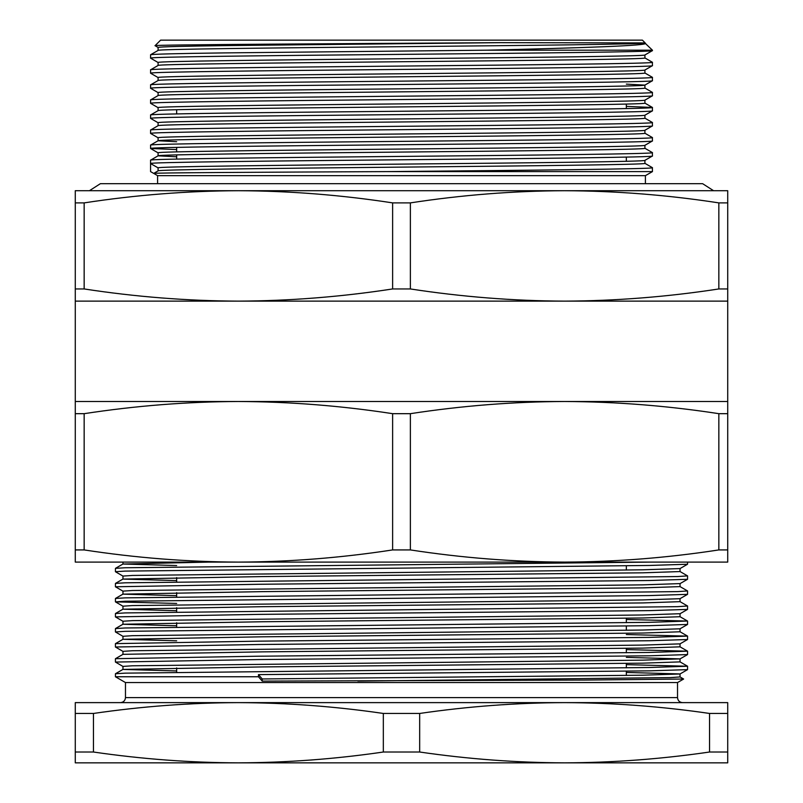 <?xml version="1.0" encoding="UTF-8"?>
<svg xmlns="http://www.w3.org/2000/svg" width="803" height="803" viewBox="0 0 803 803"><rect width="100%" height="100%" fill="white"/><g stroke="black" fill="none" stroke-linecap="round" stroke-linejoin="round"><path stroke-width="1.2" d="M208.409 562.1L122.959 564.027L122.959 562.1L112.922 562.1L238.391 562.1L75.281 562.1L75.281 549.925L84.154 549.925C135.566 557.824 186.979 561.889 238.391 562.1C289.803 561.889 341.215 557.824 392.627 549.925L410.373 549.925C461.785 557.824 513.197 561.889 564.609 562.1L690.078 562.1L687.569 562.1L687.539 564.238L649.246 565.463L125.178 571.104L115.431 571.726L122.989 576.112M500.359 42.659L229.387 45.55C182.923 46.172 159.155 46.795 158.091 47.427L158.091 50.418C154.688 49.194 271.514 47.919 401.5 46.674C531.486 45.43 648.312 44.155 644.909 42.91L500.359 42.659C347.809 43.673 149.228 44.677 155.069 45.681L160.6 40.15L642.4 40.15L644.909 42.659M644.879 54.995L652.438 50.609C655.951 51.854 535.511 53.128 401.5 54.373C267.489 55.618 147.049 56.893 150.562 58.137L150.593 54.745L158.091 50.438M644.909 54.955C648.312 56.2 531.486 57.475 401.5 58.719C271.514 59.964 154.688 61.239 158.091 62.483L158.091 65.475C154.688 64.25 271.514 62.975 401.5 61.731C531.486 60.486 648.312 59.211 644.909 57.967L644.909 54.975M644.909 70.012C648.312 71.256 531.486 72.531 401.5 73.776C271.514 75.02 154.688 76.295 158.091 77.54L158.091 80.531C154.688 79.306 271.514 78.032 401.5 76.787C531.486 75.542 648.312 74.267 644.909 73.023L644.909 70.032M626.34 84.124L644.879 85.108L652.438 80.722C655.951 81.966 535.511 83.241 401.5 84.486C267.489 85.73 147.049 87.005 150.562 88.25L150.593 84.857L158.121 80.511M644.909 85.068C648.312 86.312 531.486 87.587 401.5 88.832C271.514 90.077 154.688 91.351 158.091 92.596L158.091 95.587C154.688 94.363 271.514 93.088 401.5 91.843C531.486 90.598 648.312 89.324 644.909 88.079L644.909 85.088M644.909 100.124C648.312 101.369 531.486 102.643 401.5 103.888C271.514 105.133 154.688 106.408 158.091 107.652L158.091 110.643C154.688 109.419 271.514 108.144 401.5 106.899C531.486 105.655 648.312 104.38 644.909 103.135L644.909 100.144M644.909 115.18C648.312 116.425 531.486 117.7 401.5 118.944C271.514 120.189 154.688 121.464 158.091 122.708L158.091 125.7C154.688 124.475 271.514 123.2 401.5 121.956C531.486 120.711 648.312 119.436 644.909 118.192L644.909 115.2M158.091 140.776C154.688 139.531 271.514 138.257 401.5 137.012C531.486 135.767 648.312 134.492 644.909 133.248L644.909 130.257C648.312 131.481 531.486 132.756 401.5 134.001C271.514 135.245 154.688 136.52 158.091 137.765L158.091 140.756L176.66 141.719M158.091 155.832C154.688 154.588 271.514 153.313 401.5 152.068C531.486 150.823 648.312 149.549 644.909 148.304L644.909 145.313C648.312 146.537 531.486 147.812 401.5 149.057C271.514 150.302 154.688 151.576 158.091 152.821L158.091 155.832L176.66 156.776M645.411 183.686L645.411 175.656L652.438 171.601L387.427 171.601C258.827 172.213 149.749 172.806 153.714 173.418L150.562 171.601L150.562 163.531C147.049 162.286 267.489 161.012 401.5 159.767C535.511 158.522 655.951 157.247 652.438 156.003L644.909 160.349L644.909 163.36C648.312 164.605 531.486 165.88 401.5 167.124C271.514 168.369 154.688 169.644 158.091 170.888L158.091 167.877L150.562 163.531L150.562 160.178L158.121 155.792M157.589 183.686L157.589 175.656L645.411 175.656M727.719 401.5L727.719 413.675L718.846 413.675C667.434 405.776 616.021 401.711 564.609 401.5C513.197 401.711 461.785 405.776 410.373 413.675L392.627 413.675C341.215 405.776 289.803 401.711 238.391 401.5C186.979 401.711 135.566 405.776 84.154 413.675L75.281 413.675L75.281 401.5L727.719 401.5L727.719 301.125L564.609 301.125C616.021 300.914 667.434 296.849 718.846 288.95L727.719 288.95L727.719 202.888L718.846 202.888L718.846 288.95M75.281 401.5L75.281 301.125L564.609 301.125C513.197 300.914 461.785 296.849 410.373 288.95L410.373 202.888L392.627 202.888L392.627 288.95L410.373 288.95M644.849 42.96L652.438 50.187L487.28 50.187L224.057 52.908C176.158 53.53 151.667 54.162 150.562 54.785M158.121 47.467L155.069 45.681M158.121 170.848L153.714 173.398L157.589 175.656M652.438 171.601L652.407 167.666L644.879 163.32M387.427 171.601C525.513 170.326 656.643 168.991 652.438 167.707M652.438 156.003L652.407 152.61L644.879 148.264M150.562 160.178C147.049 158.934 267.489 157.659 401.5 156.414C535.511 155.17 655.951 153.895 652.438 152.65M158.121 140.736L150.593 145.082L150.562 148.475C147.049 147.23 267.489 145.955 401.5 144.711C535.511 143.466 655.951 142.191 652.438 140.947L644.879 145.333M652.438 140.947L652.407 137.554L644.879 133.208M150.562 145.122C147.049 143.878 267.489 142.603 401.5 141.358C535.511 140.113 655.951 138.839 652.438 137.594M158.121 125.68L150.593 130.026L150.562 133.418C147.049 132.174 267.489 130.899 401.5 129.654C535.511 128.41 655.951 127.135 652.438 125.89L644.879 130.277M652.438 125.89L652.407 122.498L644.879 118.151M150.562 130.066C147.049 128.821 267.489 127.547 401.5 126.302C535.511 125.057 655.951 123.782 652.438 122.538M158.121 110.623L150.593 114.97L150.562 118.362C147.049 117.118 267.489 115.843 401.5 114.598C535.511 113.353 655.951 112.079 652.438 110.834L644.879 115.22M652.438 110.834L652.407 107.441L626.34 106.377M150.562 115.01C147.049 113.765 267.489 112.49 401.5 111.246C535.511 110.001 655.951 108.726 652.438 107.482M158.121 95.567L150.593 99.913L150.562 103.306C147.049 102.061 267.489 100.787 401.5 99.542C535.511 98.297 655.951 97.022 652.438 95.778L644.879 100.164M652.438 95.778L652.407 92.385L644.879 88.039M150.562 99.953C147.049 98.709 267.489 97.434 401.5 96.189C535.511 94.945 655.951 93.67 652.438 92.425M652.438 80.722L652.407 77.329L644.879 72.983M150.562 84.897C147.049 83.653 267.489 82.378 401.5 81.133C535.511 79.888 655.951 78.614 652.438 77.369M158.121 65.455L150.593 69.801L150.562 73.193C147.049 71.949 267.489 70.674 401.5 69.429C535.511 68.185 655.951 66.91 652.438 65.665L644.879 70.052M652.438 65.665L652.407 62.273L644.879 57.926M150.562 69.841C147.049 68.596 267.489 67.322 401.5 66.077C535.511 64.832 655.951 63.557 652.438 62.313M150.562 148.475L176.66 149.579M150.562 133.418L158.121 137.805M150.562 118.362L158.121 122.749M150.562 103.306L158.121 107.692M150.562 88.25L158.121 92.636M150.562 73.193L158.121 77.58M150.562 58.137L158.121 62.524M176.66 159.074L176.66 154.889M176.66 151.877L176.66 147.371M176.66 113.906L176.66 109.72M626.34 161.293L626.34 157.107M626.34 108.586L626.34 104.079M645.502 43.252C648.914 45.62 582.807 47.869 487.28 50.187M75.281 301.125L75.281 288.95L84.154 288.95L84.154 202.888L75.281 202.888L75.281 288.95M75.281 202.888L75.281 190.712L238.391 190.712C186.979 190.923 135.566 194.988 84.154 202.888M727.719 288.95L727.719 301.125M718.846 202.888C667.434 194.988 616.021 190.923 564.609 190.712L727.719 190.712L727.719 202.888M392.627 202.888C341.215 194.988 289.803 190.923 238.391 190.712L564.609 190.712C513.197 190.923 461.785 194.988 410.373 202.888M84.154 288.95C135.566 296.849 186.979 300.914 238.391 301.125C289.803 300.914 341.215 296.849 392.627 288.95M84.154 549.925L84.154 413.675M392.627 413.675L392.627 549.925M410.373 549.925L410.373 413.675M238.391 562.1L564.609 562.1C616.021 561.889 667.434 557.824 718.846 549.925L727.719 549.925L727.719 413.675M718.846 413.675L718.846 549.925M727.719 549.925L727.719 562.1L564.609 562.1M75.281 413.675L75.281 549.925M153.774 173.378L158.091 170.888M644.909 160.349C648.312 161.594 531.486 162.868 401.5 164.113C271.514 165.358 154.688 166.633 158.091 167.877M238.391 702.625L727.719 702.625L727.719 713.455L709.551 713.455C661.24 706.409 612.92 702.796 564.609 702.625C516.299 702.796 467.978 706.409 419.668 713.455L383.332 713.455C335.112 706.409 286.791 702.806 238.391 702.625C190.13 702.786 141.82 706.399 93.449 713.455L75.281 713.455L75.281 702.625L238.391 702.625M677.531 682.55L677.531 697.606L125.469 697.606L125.469 682.55L677.531 682.55L683.634 679.027L584.383 680.061L262.23 681.105L258.466 676.758L258.466 674.62L649.246 670.856L687.539 669.632L687.569 666.239L649.246 667.504L125.178 673.145L115.461 673.737L115.431 676.758L258.466 676.758M680.011 676.919L683.634 679.027M383.332 713.455L383.332 752.02L419.668 752.02C467.978 759.066 516.299 762.679 564.609 762.85L564.609 762.85C612.92 762.679 661.24 759.066 709.551 752.02L727.719 752.02L727.719 713.455M687.539 564.238L680.011 568.584L642.721 569.809L132.455 575.45L122.959 576.072L122.959 579.083L176.66 580.599M680.041 568.544L680.041 571.555L642.721 572.82L262.23 576.584L122.959 579.083M680.041 583.6L642.721 584.865L132.455 590.506L122.959 591.128L122.959 594.14L176.66 595.655M680.041 583.62L680.041 586.612L642.721 587.876L262.23 591.64L122.959 594.14M176.66 603.434L115.461 601.879L125.178 601.216L649.246 595.575L687.539 594.35L680.011 598.697L642.721 599.921L132.455 605.562L122.959 606.185L122.959 609.196L176.66 610.712M680.041 598.677L680.041 601.668L642.721 602.933L262.23 606.697L122.959 609.196M680.041 613.713L642.721 614.978L132.455 620.619L122.959 621.241L122.959 624.252L176.66 625.768M680.041 613.733L680.041 616.724L642.721 617.989L262.23 621.753L122.959 624.252M122.989 636.337L115.431 631.951L125.178 631.329L649.246 625.688L687.539 624.463L680.011 628.809L642.721 630.034L132.455 635.675L122.959 636.297L122.959 639.288L176.66 640.824M680.041 628.789L680.041 631.78L642.721 633.045L262.23 636.809L122.989 639.278L115.431 643.655L115.431 647.007L258.466 644.508L649.246 640.744L687.539 639.519L687.569 636.127L649.246 637.391L258.466 641.155L115.461 643.625M687.539 639.519L680.011 643.865L642.721 645.09L132.455 650.731L122.959 651.353L122.959 654.345M680.041 643.845L680.041 646.837L642.721 648.101L262.23 651.865L122.989 654.335L115.431 658.711L115.431 662.063L258.466 659.564L649.246 655.8L687.539 654.575L687.569 651.183L649.246 652.448L258.466 656.212L115.461 658.681M626.34 657.376L680.041 658.882L642.721 660.146L132.455 665.787L122.959 666.41L122.959 669.421L176.66 670.937M680.041 658.902L680.041 661.893L642.721 663.158L262.23 666.922L122.959 669.421M122.959 564.027L176.66 565.543M626.34 664.653L687.569 666.239M649.838 562.1L125.178 567.751L115.461 568.343L115.431 571.726M680.011 571.525L687.569 575.902L677.652 576.554L125.178 582.807L115.461 583.4L115.431 586.782L258.466 584.283L649.246 580.519L687.539 579.294L687.569 575.902M680.011 586.581L687.569 590.958L677.652 591.61L125.178 597.864L115.461 598.456L115.431 601.838M687.539 594.35L687.569 590.958M680.011 601.638L687.569 606.014L677.652 606.666L125.178 612.92L115.461 613.512L115.431 616.895L258.466 614.395L649.246 610.631L687.539 609.407L687.569 606.014M626.34 619.484L687.539 621.04L649.246 622.335L125.178 627.976L115.461 628.568L115.431 631.951M687.539 624.463L687.569 621.07M626.34 634.541L687.569 636.127M626.34 649.597L687.569 651.183M122.989 591.169L115.431 586.782M122.989 621.281L115.431 616.895M122.989 651.394L115.431 647.007M122.989 666.45L115.431 662.063M258.466 674.62L262.23 678.967L262.23 681.105M680.041 673.958L680.041 676.949L670.385 677.602L357.857 681.105M626.34 672.432L680.041 673.938M687.539 669.632L680.011 673.978L642.721 675.203L262.23 678.967M75.281 713.455L75.281 752.02L93.449 752.02L93.449 713.455M93.449 752.02C141.82 759.076 190.13 762.689 238.391 762.85L75.281 762.85L75.281 752.02M727.719 752.02L727.719 762.85L238.371 762.85C286.791 762.669 335.112 759.066 383.332 752.02M709.551 713.455L709.551 752.02M419.668 752.02L419.668 713.455M150.593 148.515L158.121 152.861M652.407 107.441L644.879 103.095M645.381 43.161L644.879 42.87M125.469 697.606C125.168 700.658 123.501 702.324 120.45 702.625M176.66 577.578L176.66 581.844M176.66 592.634L176.66 596.9M176.66 607.69L176.66 611.956M176.66 622.747L176.66 627.013M176.66 667.915L176.66 672.181M122.989 669.391L115.461 673.737M680.011 661.863L687.539 666.209M680.011 646.806L687.539 651.153M680.011 631.75L687.539 636.096M122.989 624.222L115.461 628.568M680.011 616.694L687.539 621.04M122.989 609.166L115.461 613.512M122.989 594.11L115.461 598.456M122.989 579.053L115.461 583.4M122.989 563.997L115.461 568.343M626.34 565.794L626.34 570.06M626.34 618.24L626.34 622.666M626.34 626.019L626.34 630.285M626.34 648.352L626.34 652.779M626.34 663.408L626.34 667.835M626.34 671.188L626.34 675.453M680.011 583.64L687.539 579.294M122.989 606.225L115.461 601.879M680.011 613.753L687.539 609.407M680.011 658.922L687.539 654.575M125.469 682.55L115.431 676.758M677.531 697.606C677.832 700.658 679.499 702.324 682.55 702.625M713.576 190.712L702.625 183.686L100.375 183.686L89.424 190.712"/></g></svg>
